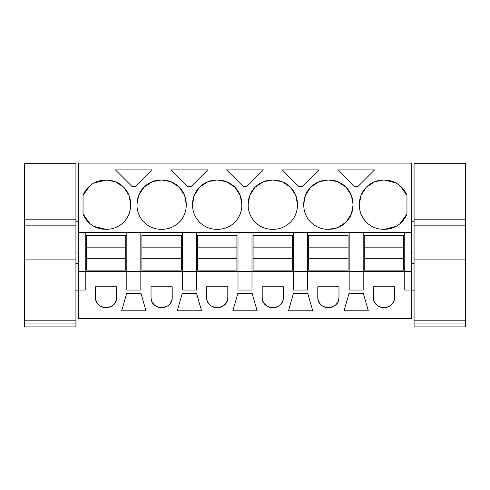 <?xml version="1.0" encoding="UTF-8"?>
<svg xmlns="http://www.w3.org/2000/svg" width="490" height="490" viewBox="0 0 490 490"><rect width="100%" height="100%" fill="white"/><g stroke="black" fill="none" stroke-linecap="round" stroke-linejoin="round"><path stroke-width="0.73" d="M78.229 232.591L78.229 318.494L411.772 318.494L411.772 290.043L404.765 290.043L404.765 271.442L85.236 271.442L85.236 232.591L78.229 232.591L78.229 163.103L411.772 163.103L411.772 290.043M78.229 271.442L85.236 271.442L85.236 290.043L78.229 290.043M126.818 232.591L140.826 232.591L140.826 290.043L126.818 290.043L126.818 232.591L85.236 232.591M411.772 232.591L140.826 232.591M105.479 180.063A24.077 24.077 0 0 0 83.043 195.4L83.043 213.971A24.077 24.077 0 0 0 105.479 229.308L106.575 229.308A24.077 24.077 0 0 0 130.646 205.237L130.646 204.14A24.077 24.077 0 0 0 106.575 180.063L94.043 182.954M356.181 186.304L354.197 186.304L337.782 169.889L374.58 169.889L358.166 186.304L356.181 186.304M282.191 169.889L318.99 169.889L302.575 186.304L298.606 186.304L282.191 169.889M199.663 187.094L207.956 181.698L216.66 180.063A24.077 24.077 0 0 0 192.582 204.14L194.218 195.436L199.608 187.143M216.66 180.063L217.75 180.063A24.077 24.077 0 0 1 241.827 204.14L240.192 195.436L234.802 187.143M192.582 204.14L192.582 205.237A24.077 24.077 0 0 0 216.66 229.308L217.75 229.308A24.077 24.077 0 0 0 241.827 205.237L241.827 204.14M187.425 186.304L171.01 169.889L207.809 169.889L191.394 186.304L187.425 186.304M144.066 187.094L152.359 181.704L161.069 180.063A24.077 24.077 0 0 0 136.992 204.14L138.627 195.436L144.023 187.143M161.069 180.063L162.159 180.063A24.077 24.077 0 0 1 186.237 204.14L184.601 195.436L179.211 187.143M136.992 204.14L136.992 205.237A24.077 24.077 0 0 0 161.069 229.308L162.159 229.308A24.077 24.077 0 0 0 186.237 205.237L186.237 204.14M246.985 186.304L243.016 186.304L226.601 169.889L263.4 169.889L246.985 186.304M303.763 204.14L303.763 205.237A24.077 24.077 0 0 0 327.841 229.308L328.931 229.308A24.077 24.077 0 0 0 353.008 205.237L353.008 204.14A24.077 24.077 0 0 0 328.931 180.063L327.841 180.063A24.077 24.077 0 0 0 303.763 204.14L305.399 195.436L310.789 187.143M248.173 204.14L248.173 205.237A24.077 24.077 0 0 0 272.25 229.308L273.34 229.308A24.077 24.077 0 0 0 297.418 205.237L297.418 204.14A24.077 24.077 0 0 0 273.34 180.063L272.25 180.063A24.077 24.077 0 0 0 248.173 204.14L249.808 195.436L255.192 187.149M152.219 169.889L135.804 186.304L131.835 186.304L115.42 169.889L152.219 169.889M366.434 187.088L374.728 181.698L383.425 180.063A24.077 24.077 0 0 0 359.354 204.14L360.989 195.436L366.373 187.149M383.425 180.063L384.521 180.063A24.077 24.077 0 0 1 406.957 195.4L400.097 185.784M359.354 204.14L359.354 205.237A24.077 24.077 0 0 0 383.425 229.308L384.521 229.308A24.077 24.077 0 0 0 406.957 213.971L406.957 195.4M349.174 232.591L349.174 290.043L363.182 290.043L363.182 232.591M293.59 232.591L293.59 290.043L307.591 290.043L307.591 232.591M237.999 232.591L237.999 290.043L252.001 290.043L252.001 232.591M182.409 232.591L182.409 290.043L196.41 290.043L196.41 232.591M95.434 297.154L95.434 286.76L116.62 286.76L116.62 297.154A10.59 10.59 0 0 1 106.024 307.751A10.59 10.59 0 0 1 95.434 297.154C94.784 310.819 117.269 310.819 116.62 297.154M356.181 310.832L344.023 310.832L349.064 293.326L363.298 293.326L368.339 310.832L356.181 310.832M317.79 297.154A10.59 10.59 0 0 0 328.386 307.751A10.59 10.59 0 0 0 338.976 297.154L338.976 286.76L317.79 286.76L317.79 297.154C317.14 310.819 339.625 310.819 338.976 297.154M262.199 297.154A10.59 10.59 0 0 0 272.795 307.751A10.59 10.59 0 0 0 283.385 297.154L283.385 286.76L262.199 286.76L262.199 297.154C261.55 310.819 284.035 310.819 283.385 297.154M257.158 310.832L232.842 310.832L237.883 293.326L252.117 293.326L257.158 310.832M133.819 310.832L121.661 310.832L126.702 293.326L140.936 293.326L145.977 310.832L133.819 310.832M182.292 293.326L196.527 293.326L201.568 310.832L177.251 310.832L182.292 293.326M206.615 297.154L206.615 286.76L227.801 286.76L227.801 297.154A10.59 10.59 0 0 1 217.205 307.751A10.59 10.59 0 0 1 206.615 297.154C205.965 310.819 228.45 310.819 227.801 297.154M293.473 293.326L288.432 310.832L312.749 310.832L307.708 293.326L293.473 293.326M373.38 297.154L373.38 286.76L394.566 286.76L394.566 297.154A10.59 10.59 0 0 1 383.976 307.751A10.59 10.59 0 0 1 373.38 297.154C372.731 310.819 395.216 310.819 394.566 297.154M151.024 297.154L151.024 286.76L172.211 286.76L172.211 297.154A10.59 10.59 0 0 1 161.614 307.751A10.59 10.59 0 0 1 151.024 297.154C150.375 310.819 172.86 310.819 172.211 297.154M404.765 232.591L404.765 271.442L411.772 271.442M83.043 195.4L89.903 185.784M130.646 204.14L129.011 195.436L123.627 187.143M123.566 187.088L115.273 181.698L106.575 180.063M83.043 213.971L89.903 223.587M94.043 226.417L105.479 229.308M234.753 187.094L226.46 181.704L217.75 180.063M179.162 187.094L170.869 181.704L162.159 180.063M310.844 187.088L319.137 181.698L327.841 180.063M353.008 204.14L351.379 195.455L346.007 187.168M345.903 187.064L337.622 181.692L328.931 180.063M353.008 205.237L351.373 213.934L345.983 222.227M345.928 222.282L337.635 227.672L328.931 229.308M255.253 187.088L263.546 181.698L272.25 180.063M297.418 204.14L295.782 195.43L290.386 187.137M290.343 187.094L282.05 181.704L273.34 180.063M395.957 182.954L384.521 180.063M406.957 213.971L400.097 223.587M395.957 226.417L384.521 229.308M86.326 258.316L86.326 270.125L125.722 270.125L125.722 258.316L86.326 258.316L86.326 247.138L125.722 247.138L125.722 258.316M125.722 247.138L125.722 235.329L86.326 235.329L86.326 247.138M141.916 258.316L141.916 270.125L181.312 270.125L181.312 258.316L141.916 258.316L141.916 247.138L181.312 247.138L181.312 258.316M181.312 247.138L181.312 235.329L141.916 235.329L141.916 247.138M197.507 258.316L197.507 270.125L236.903 270.125L236.903 258.316L197.507 258.316L197.507 247.138L236.903 247.138L236.903 258.316M236.903 247.138L236.903 235.329L197.507 235.329L197.507 247.138M253.097 258.316L253.097 270.125L292.493 270.125L292.493 258.316L253.097 258.316L253.097 247.138L292.493 247.138L292.493 258.316M292.493 247.138L292.493 235.329L253.097 235.329L253.097 247.138M308.688 258.316L308.688 270.125L348.084 270.125L348.084 258.316L308.688 258.316L308.688 247.138L348.084 247.138L348.084 258.316M348.084 247.138L348.084 235.329L308.688 235.329L308.688 247.138M364.278 258.316L364.278 270.125L403.674 270.125L403.674 258.316L364.278 258.316L364.278 247.138L403.674 247.138L403.674 258.316M403.674 247.138L403.674 235.329L364.278 235.329L364.278 247.138M75.932 219.195L75.932 225.847L24.5 225.847L24.5 219.195L75.932 219.195L75.932 163.678L24.5 163.678L24.5 219.195M75.932 225.847L75.932 326.897L24.5 326.897L24.5 225.847M75.932 323.933L24.5 323.933M465.5 219.195L465.5 225.847L414.068 225.847L414.068 219.195L465.5 219.195L465.5 163.678L414.068 163.678L414.068 219.195M465.5 225.847L465.5 326.897L414.068 326.897L414.068 225.847M465.5 323.933L414.068 323.933M75.932 320.203L24.5 320.203M75.932 259.088L24.5 259.088M465.5 320.203L414.068 320.203M465.5 259.088L414.068 259.088M78.229 252.987L75.932 252.987M78.229 221.253L75.932 221.253M78.229 290.852L75.932 290.852M78.229 263.491L75.932 263.491M414.068 252.987L411.772 252.987M414.068 221.253L411.772 221.253M414.068 290.852L411.772 290.852M414.068 263.491L411.772 263.491"/></g></svg>
